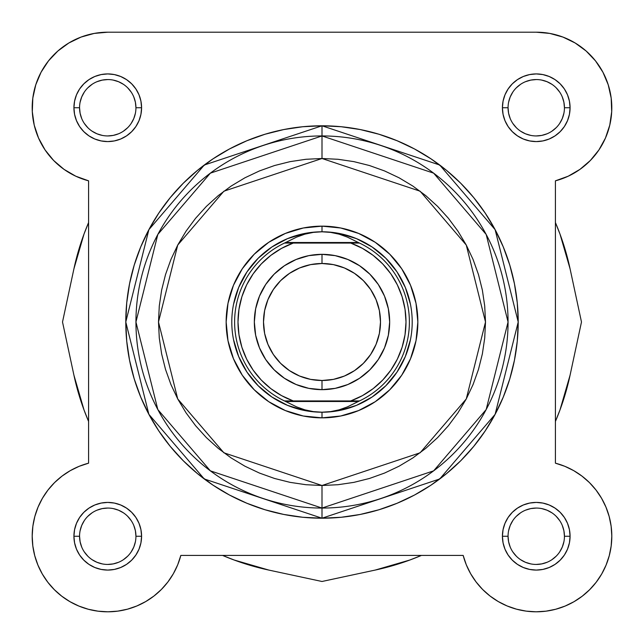 <?xml version="1.0" encoding="UTF-8"?>
<svg xmlns="http://www.w3.org/2000/svg" width="644" height="644" viewBox="0 0 644 644"><rect width="100%" height="100%" fill="white"/><g stroke="black" fill="none" stroke-linecap="round" stroke-linejoin="round"><path stroke-width="0.97" d="M596.022 490.044L601.552 498.255L596.022 490.044L601.552 498.255L605.964 507.134L609.176 516.504L611.132 526.212L611.8 536.098L611.172 545.991L609.248 555.708L606.076 565.094L601.705 573.981L606.076 565.094L601.705 573.981L596.199 582.224L589.671 589.671L582.224 596.199L573.981 601.705L582.224 596.199L573.981 601.705L565.094 606.076L555.708 609.248L565.094 606.076L555.708 609.248L545.991 611.172L555.708 609.248L545.991 611.172L536.098 611.8L526.212 611.132L536.098 611.8L526.212 611.132L516.504 609.176L507.134 605.964L516.504 609.176L507.134 605.964L498.255 601.552L507.134 605.964L498.255 601.552L490.044 596.022L498.255 601.552L490.044 596.022L482.614 589.461L490.044 596.022L482.614 589.461L476.117 581.983L470.643 573.724L466.304 564.82L463.173 555.418L180.827 555.418A75.549 75.549 0 0 1 32.474 542.699A75.549 75.549 0 0 1 88.582 463.173L79.18 466.304L88.582 463.173L88.582 180.827L75.783 176.206L64.03 169.364L53.685 160.525L45.096 149.972L38.543 138.049L34.229 125.145L32.305 111.678L32.82 98.089L35.766 84.807L41.047 72.265L48.493 60.882L57.863 51.013L68.844 42.987L81.088 37.062L94.201 33.424L107.749 32.2L536.251 32.2L549.799 33.424L562.912 37.062L575.156 42.987L562.912 37.062L575.156 42.987L586.137 51.013L575.156 42.987L586.137 51.013L595.507 60.882L602.953 72.265L608.234 84.807L611.18 98.089L611.695 111.678L609.771 125.145L605.457 138.049L609.771 125.145L605.457 138.049L598.904 149.972L590.315 160.525L579.97 169.364L568.217 176.206L555.418 180.827L555.418 463.173L564.82 466.304L573.724 470.643L581.983 476.117L589.461 482.614L596.022 490.044L589.461 482.614L581.983 476.117L573.724 470.643M61.776 596.199L54.329 589.671L47.801 582.224L54.329 589.671L47.801 582.224L42.295 573.981L37.924 565.094L42.295 573.981L37.924 565.094L34.752 555.708L32.828 545.991L32.2 536.098L32.828 545.991L32.2 536.098L32.868 526.212L34.824 516.504L38.036 507.134L42.448 498.255L47.978 490.044L54.539 482.614L62.017 476.117L70.276 470.643L62.017 476.117L54.539 482.614L62.017 476.117L70.276 470.643L79.18 466.304L88.582 463.173L88.582 180.827A75.549 75.549 0 0 1 107.749 32.2L536.251 32.2A75.549 75.549 0 0 1 555.418 180.827L555.418 463.173L564.82 466.304L555.418 463.173A75.549 75.549 0 0 1 542.699 611.526A75.549 75.549 0 0 1 463.173 555.418L180.827 555.418L177.696 564.82L173.357 573.724L167.883 581.983L161.386 589.461L153.956 596.022L161.386 589.461L153.956 596.022L145.745 601.552L153.956 596.022L145.745 601.552L136.866 605.964L145.745 601.552L136.866 605.964L127.496 609.176L117.788 611.132L127.496 609.176L136.866 605.964L127.496 609.176L117.788 611.132L107.902 611.8L117.788 611.132L107.902 611.8L98.009 611.172L88.292 609.248L98.009 611.172L88.292 609.248L78.906 606.076L88.292 609.248L78.906 606.076L70.019 601.705L78.906 606.076L70.019 601.705L61.776 596.199L70.019 601.705L61.776 596.199L54.329 589.671L61.776 596.199L70.019 601.705L78.906 606.076L88.292 609.248L98.009 611.172M560.014 409.866L570.077 375.186L581.484 322L570.077 268.814A253.72 253.72 0 0 0 555.418 222.566L560.014 234.134L570.077 268.814L581.484 322L570.077 375.186L560.014 409.866L555.418 421.442M421.442 555.418L409.866 560.014L375.186 570.077L322 581.484L268.814 570.077L234.134 560.014L222.558 555.418M88.582 421.442L83.986 409.866L73.923 375.186L62.516 322L73.923 268.814L83.986 234.134L88.582 222.566A253.72 253.72 0 0 0 73.923 268.814L83.986 234.134M421.434 555.418A253.72 253.72 0 0 1 375.186 570.077L322 581.484L268.814 570.077L234.134 560.014M570.077 375.186A253.72 253.72 0 0 1 555.418 421.434M268.814 570.077A253.72 253.72 0 0 1 222.566 555.418M88.582 421.434A253.72 253.72 0 0 1 73.923 375.186L62.516 322L73.923 268.814M135.94 107.749L141.583 107.749A33.826 33.826 0 0 1 107.749 141.583A33.826 33.826 0 0 1 73.923 107.749L74.575 114.35L76.499 120.694L79.623 126.546L83.833 131.674L88.961 135.876L94.805 139.007L101.148 140.931L107.749 141.583L114.35 140.931L120.694 139.007L126.546 135.876L131.674 131.674L135.876 126.546L139.007 120.694L140.931 114.35L141.583 107.749L140.931 101.148L139.007 94.805L135.876 88.961L131.674 83.833L126.546 79.623L120.694 76.499L114.35 74.575L107.749 73.923L101.148 74.575L94.805 76.499L88.961 79.623L83.833 83.833L79.623 88.961L76.499 94.805L74.575 101.148L73.923 107.749L79.558 107.749A28.191 28.191 0 0 0 107.749 135.94L107.749 135.94A28.191 28.191 0 0 0 135.94 107.749A28.191 28.191 0 0 0 107.749 79.558A28.191 28.191 0 0 0 79.558 107.749L73.923 107.749A33.826 33.826 0 0 1 107.749 73.923A33.826 33.826 0 0 1 141.583 107.749L135.94 107.749A28.191 28.191 0 0 1 107.749 135.94A28.191 28.191 0 0 1 79.558 107.749A28.191 28.191 0 0 1 107.749 79.558A28.191 28.191 0 0 1 135.94 107.749L135.401 102.251L133.799 96.962M135.94 536.251L141.583 536.251A33.826 33.826 0 0 1 107.749 570.077A33.826 33.826 0 0 1 73.923 536.251L74.575 542.852L76.499 549.195L79.623 555.039L83.833 560.167L88.961 564.377L94.805 567.501L101.148 569.425L107.749 570.077L114.35 569.425L120.694 567.501L126.546 564.377L131.674 560.167L135.876 555.039L139.007 549.195L140.931 542.852L141.583 536.251L140.931 529.65L139.007 523.306L135.876 517.454L131.674 512.326L126.546 508.124L120.694 504.993L114.35 503.069L107.749 502.417L101.148 503.069L94.805 504.993L88.961 508.124L83.833 512.326L79.623 517.454L76.499 523.306L74.575 529.65L73.923 536.251L79.558 536.251A28.191 28.191 0 0 0 107.749 564.442L107.749 564.442A28.191 28.191 0 0 0 135.94 536.251A28.191 28.191 0 0 0 107.749 508.06A28.191 28.191 0 0 0 79.558 536.251L73.923 536.251A33.826 33.826 0 0 1 107.749 502.417A33.826 33.826 0 0 1 141.583 536.251L135.94 536.251A28.191 28.191 0 0 1 107.749 564.442A28.191 28.191 0 0 1 79.558 536.251A28.191 28.191 0 0 1 107.749 508.06A28.191 28.191 0 0 1 135.94 536.251L135.401 530.753L133.799 525.464M564.442 107.749L570.077 107.749A33.826 33.826 0 0 1 536.251 141.583A33.826 33.826 0 0 1 502.417 107.749L503.069 114.35L504.993 120.694L508.124 126.546L512.326 131.674L517.454 135.876L523.306 139.007L529.65 140.931L536.251 141.583L542.852 140.931L549.195 139.007L555.039 135.876L560.167 131.674L564.377 126.546L567.501 120.694L569.425 114.35L570.077 107.749L569.425 101.148L567.501 94.805L564.377 88.961L560.167 83.833L555.039 79.623L549.195 76.499L542.852 74.575L536.251 73.923L529.65 74.575L523.306 76.499L517.454 79.623L512.326 83.833L508.124 88.961L504.993 94.805L503.069 101.148L502.417 107.749L508.06 107.749A28.191 28.191 0 0 0 536.251 135.94L536.251 135.94A28.191 28.191 0 0 0 564.442 107.749A28.191 28.191 0 0 0 536.251 79.558A28.191 28.191 0 0 0 508.06 107.749L502.417 107.749A33.826 33.826 0 0 1 536.251 73.923A33.826 33.826 0 0 1 570.077 107.749L564.442 107.749A28.191 28.191 0 0 1 536.251 135.94A28.191 28.191 0 0 1 508.06 107.749A28.191 28.191 0 0 1 536.251 79.558A28.191 28.191 0 0 1 564.442 107.749L563.894 102.251L562.293 96.962M564.442 536.251L570.077 536.251A33.826 33.826 0 0 1 536.251 570.077A33.826 33.826 0 0 1 502.417 536.251L503.069 542.852L504.993 549.195L508.124 555.039L512.326 560.167L517.454 564.377L523.306 567.501L529.65 569.425L536.251 570.077L542.852 569.425L549.195 567.501L555.039 564.377L560.167 560.167L564.377 555.039L567.501 549.195L569.425 542.852L570.077 536.251L569.425 529.65L567.501 523.306L564.377 517.454L560.167 512.326L555.039 508.124L549.195 504.993L542.852 503.069L536.251 502.417L529.65 503.069L523.306 504.993L517.454 508.124L512.326 512.326L508.124 517.454L504.993 523.306L503.069 529.65L502.417 536.251L508.06 536.251A28.191 28.191 0 0 0 536.251 564.442L536.251 564.442A28.191 28.191 0 0 0 564.442 536.251A28.191 28.191 0 0 0 536.251 508.06A28.191 28.191 0 0 0 508.06 536.251L502.417 536.251A33.826 33.826 0 0 1 536.251 502.417A33.826 33.826 0 0 1 570.077 536.251L564.442 536.251A28.191 28.191 0 0 1 536.251 564.442A28.191 28.191 0 0 1 508.06 536.251A28.191 28.191 0 0 1 536.251 508.06A28.191 28.191 0 0 1 564.442 536.251L563.894 530.753L562.293 525.464M322 417.851L322 412.208L322 417.851L340.7 416.008L358.676 410.55L375.251 401.695L389.773 389.773L401.695 375.251L410.55 358.676L416.008 340.7L417.851 322L416.008 303.3L410.55 285.324L401.695 268.749L389.773 254.227L375.251 242.305L358.676 233.45L340.7 227.992L322 226.149A95.851 95.851 0 0 1 417.851 322A95.851 95.851 0 0 1 322 417.851A95.851 95.851 0 0 1 226.149 322A95.851 95.851 0 0 1 322 226.149L303.3 227.992L285.324 233.45L268.749 242.305L254.227 254.227L242.305 268.749L233.45 285.324L227.992 303.3L226.149 322L227.992 340.7L233.45 358.676L242.305 375.251L254.227 389.773L268.749 401.695L285.324 410.55L303.3 416.008L322 417.851M322 231.792L322 226.149L322 231.792L330.646 232.387L339.147 234.166L347.358 237.097L359.505 243.07L350.755 243.07L362.427 248.359L373.158 255.362L382.697 263.919L390.819 273.821L397.348 284.849L402.122 296.747L405.028 309.225L406.01 322L405.028 334.775L402.122 347.253L397.348 359.151L390.819 370.179L382.697 380.081L373.158 388.638L362.427 395.641L350.755 400.93L293.245 400.93L281.573 395.641L270.842 388.638L261.303 380.081L253.181 370.179L246.652 359.151L241.878 347.253L238.972 334.775L237.99 322L238.972 309.225L241.878 296.747L246.652 284.849L253.181 273.821L261.303 263.919L270.842 255.362L281.573 248.359L293.245 243.07L350.755 243.07L284.495 243.07L285.703 242.506L358.297 242.506L285.703 242.506L296.643 237.097L304.853 234.166L313.354 232.387L322 231.792A90.208 90.208 0 0 0 231.792 322A90.208 90.208 0 0 0 322 412.208A90.208 90.208 0 0 1 231.792 322A90.208 90.208 0 0 1 322 231.792L330.646 232.387L339.147 234.166L347.358 237.097L359.505 243.07A87.391 87.391 0 0 1 359.505 400.93L284.495 400.93L296.643 406.903L304.853 409.834L313.354 411.613L322 412.208L330.646 411.613L339.147 409.834L347.358 406.903L358.297 401.494L285.703 401.494L358.297 401.494L359.505 400.93L347.358 406.903L339.147 409.834L330.646 411.613L322 412.208L313.354 411.613L304.853 409.834L296.643 406.903L284.495 400.93A87.391 87.391 0 0 1 284.495 243.07L296.643 237.097L304.853 234.166L313.354 232.387L322 231.792A90.208 90.208 0 0 1 412.208 322A90.208 90.208 0 0 1 322 412.208A90.208 90.208 0 0 0 412.208 322A90.208 90.208 0 0 0 322 231.792M322 125.789L204.277 165.033L148.877 229.667L125.789 322L148.877 414.334L204.277 478.967L322 518.211L322 485.504L223.895 452.804L177.728 398.942L158.496 322L177.728 245.058L223.895 191.196L322 158.496L322 125.789L302.769 126.739L283.722 129.565L265.046 134.242L246.918 140.73L229.506 148.957L212.995 158.859L197.531 170.33L183.258 183.258L170.33 197.531L158.859 212.995L148.957 229.506L140.73 246.918L134.242 265.046L129.565 283.722L126.739 302.769L125.789 322L126.739 341.231L129.565 360.278L134.242 378.954L140.73 397.082L148.957 414.495L158.859 431.005L170.33 446.469L183.258 460.742L197.531 473.67L212.995 485.141L229.506 495.043L246.918 503.27L265.046 509.758L283.722 514.435L302.769 517.261L322 518.211A196.211 196.211 0 0 1 125.789 322A196.211 196.211 0 0 1 322 125.789A196.211 196.211 0 0 1 518.211 322A196.211 196.211 0 0 1 322 518.211L341.231 517.261L360.278 514.435L378.954 509.758L397.082 503.27L414.495 495.043L431.005 485.141L446.469 473.67L460.742 460.742L473.67 446.469L485.141 431.005L495.043 414.495L503.27 397.082L509.758 378.954L514.435 360.278L517.261 341.231L518.211 322L517.261 302.769L514.435 283.722L509.758 265.046L503.27 246.918L495.043 229.506L485.141 212.995L473.67 197.531L460.742 183.258L446.469 170.33L431.005 158.859L414.495 148.957L397.082 140.73L378.954 134.242L360.278 129.565L341.231 126.739L322 125.789L322 135.94L210.363 173.156L157.828 234.44L135.94 322L157.828 409.56L210.363 470.844L322 508.06A186.06 186.06 0 0 1 135.94 322A186.06 186.06 0 0 1 322 135.94A186.06 186.06 0 0 1 508.06 322A186.06 186.06 0 0 1 322 508.06L433.637 470.844L486.172 409.56L508.06 322L486.172 234.44L433.637 173.156L322 135.94L322 158.496L338.028 159.285L353.902 161.636L369.463 165.532L384.573 170.942L399.079 177.8L412.836 186.052L425.724 195.607L437.614 206.386L448.393 218.276L457.948 231.164L466.2 244.921L473.058 259.427L478.468 274.537L482.364 290.098L484.715 305.972L485.504 322L484.715 338.028L482.364 353.902L478.468 369.463L473.058 384.573L466.2 399.079L457.948 412.836L448.393 425.724L437.614 437.614L425.724 448.393L412.836 457.948L399.079 466.2L384.573 473.058L369.463 478.468L353.902 482.364L338.028 484.715L322 485.504L305.972 484.715L290.098 482.364L274.537 478.468L259.427 473.058L244.921 466.2L231.164 457.948L218.276 448.393L206.386 437.614L195.607 425.724L186.052 412.836L177.8 399.079L170.942 384.573L165.532 369.463L161.636 353.902L159.285 338.028L158.496 322L159.285 305.972L161.636 290.098L165.532 274.537L170.942 259.427L177.8 244.921L186.052 231.164L195.607 218.276L206.386 206.386L218.276 195.607L231.164 186.052L244.921 177.8L259.427 170.942L274.537 165.532L290.098 161.636L305.972 159.285L322 158.496L420.105 191.196L466.272 245.058L485.504 322L466.272 398.942L420.105 452.804L322 485.504L322 518.211L439.723 478.967L495.123 414.334L518.211 322L495.123 229.667L439.723 165.033L322 125.789M586.137 51.013L595.507 60.882L602.953 72.265M611.8 536.098L611.172 545.991L611.8 536.098M596.199 582.224L589.671 589.671L582.224 596.199L573.981 601.705L565.094 606.076L555.708 609.248L545.991 611.172M536.098 611.8L526.212 611.132L516.504 609.176L507.134 605.964L498.255 601.552L490.044 596.022L482.614 589.461M42.448 498.255L47.978 490.044L42.448 498.255M53.685 160.525L45.096 149.972M38.543 138.049L34.229 125.145M41.047 72.265L48.493 60.882L57.863 51.013L68.844 42.987L81.088 37.062M32.2 536.098L32.828 545.991M37.924 565.094L42.295 573.981M107.902 611.8L117.788 611.132M145.745 601.552L153.956 596.022L161.386 589.461M601.705 573.981L606.076 565.094M590.315 160.525L598.904 149.972M339.597 233.522L356.518 238.658L372.119 246.99L385.788 258.212L397.01 271.881L405.342 287.482L410.478 304.403M410.478 339.597L405.342 356.518L397.01 372.119L385.788 385.788L372.119 397.01L356.518 405.342L339.597 410.478M304.403 410.478L287.482 405.342L271.881 397.01L258.212 385.788L246.99 372.119L238.658 356.518L233.522 339.597M233.522 304.403L238.658 287.482L246.99 271.881L238.658 287.482M246.99 271.881L258.212 258.212L271.881 246.99L287.482 238.658L304.403 233.522M107.757 508.06L102.251 508.599L96.962 510.201M92.1 512.801L87.817 516.319M84.316 520.577L81.708 525.464L80.106 530.753M79.558 536.251L80.106 541.749L81.708 547.038M84.308 551.9L87.817 556.183M92.084 559.684L96.962 562.293L102.251 563.894M107.749 564.442L113.247 563.894L118.536 562.293M123.407 559.692L127.681 556.183M131.183 551.916L133.799 547.038L135.401 541.749M131.199 520.594L127.681 516.319M123.423 512.817L118.536 510.201L113.247 508.599M107.757 79.558L102.251 80.106L96.962 81.708M92.1 84.308L87.817 87.817M84.316 92.084L81.708 96.962L80.106 102.251M79.558 107.749L80.106 113.247L81.708 118.536M84.308 123.407L87.817 127.681M92.084 131.183L96.962 133.799L102.251 135.401M107.749 135.94L113.247 135.401L118.536 133.799M123.407 131.199L127.681 127.681M131.183 123.423L133.799 118.536L135.401 113.247M131.199 92.1L127.681 87.817M123.423 84.316L118.536 81.708L113.247 80.106M536.259 79.558L530.753 80.106L525.464 81.708M520.594 84.308L516.319 87.817M512.817 92.084L510.201 96.962L508.599 102.251M508.06 107.749L508.599 113.247L510.201 118.536M512.801 123.407L516.319 127.681M520.577 131.183L525.464 133.799L530.753 135.401M536.251 135.94L541.749 135.401L547.038 133.799M551.9 131.199L556.183 127.681M559.684 123.423L562.293 118.536L563.894 113.247M559.692 92.1L556.183 87.817M551.916 84.316L547.038 81.708L541.749 80.106M536.259 508.06L530.753 508.599L525.464 510.201M520.594 512.801L516.319 516.319M512.817 520.577L510.201 525.464L508.599 530.753M508.06 536.251L508.599 541.749L510.201 547.038M512.801 551.9L516.319 556.183M520.577 559.684L525.464 562.293L530.753 563.894M536.251 564.442L541.749 563.894L547.038 562.293M551.9 559.692L556.183 556.183M559.684 551.916L562.293 547.038L563.894 541.749M559.692 520.594L556.183 516.319M551.916 512.817L547.038 510.201L541.749 508.599M322 389.66A67.66 67.66 0 0 1 254.34 322A67.66 67.66 0 0 1 322 254.34A67.66 67.66 0 0 0 254.34 322A67.66 67.66 0 0 0 322 389.66L322 380.499A58.499 58.499 0 0 1 263.501 322A58.499 58.499 0 0 1 322 263.501L322 254.34L308.798 255.644L296.111 259.492L284.415 265.747L274.159 274.159L265.747 284.415L259.492 296.111L255.644 308.798L254.34 322L255.644 335.202L259.492 347.889L265.747 359.585L274.159 369.841L284.415 378.253L296.111 384.508L308.798 388.356L322 389.66L335.202 388.356L347.889 384.508L359.585 378.253L369.841 369.841L378.253 359.585L384.508 347.889L388.356 335.202L389.66 322L388.356 308.798L384.508 296.111L378.253 284.415L369.841 274.159L359.585 265.747L347.889 259.492L335.202 255.644L322 254.34L322 263.501L333.415 264.62L344.387 267.952L354.498 273.362L363.369 280.631L370.638 289.502L376.048 299.613L379.38 310.585L380.499 322L379.38 333.415L376.048 344.387L370.638 354.498L363.369 363.369L354.498 370.638L344.387 376.048L333.415 379.38L322 380.499L310.585 379.38L299.613 376.048L289.502 370.638L280.631 363.369L273.362 354.498L267.952 344.387L264.62 333.415L263.501 322L264.62 310.585L267.952 299.613L273.362 289.502L280.631 280.631L289.502 273.362L299.613 267.952L310.585 264.62L322 263.501A58.499 58.499 0 0 1 380.499 322A58.499 58.499 0 0 1 322 380.499L322 389.66A67.66 67.66 0 0 0 389.66 322A67.66 67.66 0 0 0 322 254.34A67.66 67.66 0 0 1 389.66 322A67.66 67.66 0 0 1 322 389.66M284.495 243.07A87.391 87.391 0 0 0 284.495 400.93L293.245 400.93A84.01 84.01 0 0 1 293.245 243.07L287.578 243.07M359.505 400.93A87.391 87.391 0 0 0 359.505 243.07L350.755 243.07A84.01 84.01 0 0 1 350.755 400.93L356.422 400.93M290.75 243.07L284.97 243.07L290.75 243.07M353.25 400.93L359.03 400.93L353.25 400.93"/></g></svg>

